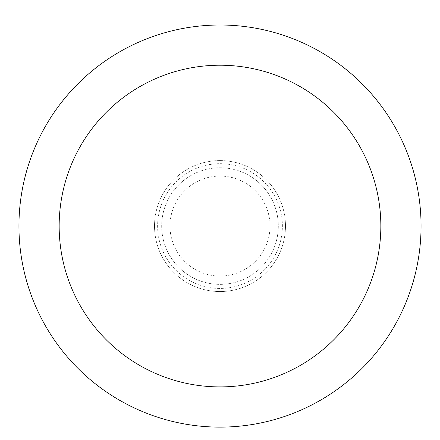 <?xml version="1.0" encoding="UTF-8"?>
<svg xmlns="http://www.w3.org/2000/svg" width="440" height="440" viewBox="0 0 440 440"><rect width="100%" height="100%" fill="white"/><g stroke="black" fill="none" stroke-linecap="round" stroke-linejoin="round"><path stroke-width="0.33" stroke-dasharray="2.2 1.65" d="M220 160.584A65.478 65.478 0 0 1 276.705 258.803A65.478 65.478 0 0 1 163.295 258.803A65.478 65.478 0 0 1 220 160.584A65.478 65.478 0 0 1 276.705 258.803A65.478 65.478 0 0 1 163.295 258.803A65.478 65.478 0 0 1 220 160.584A65.478 65.478 0 0 1 276.705 258.803A65.478 65.478 0 0 1 163.295 258.803A65.478 65.478 0 0 1 220 160.584M220 167.756A58.306 58.306 0 0 1 270.496 255.216A58.306 58.306 0 0 1 169.505 255.216A58.306 58.306 0 0 1 220 167.756A58.306 58.306 0 0 1 270.496 255.216A58.306 58.306 0 0 1 169.505 255.216A58.306 58.306 0 0 1 220 167.756M220 25.009A201.053 201.053 0 0 1 394.119 326.59A201.053 201.053 0 0 1 45.881 326.59A201.053 201.053 0 0 1 220 25.009M220 176.061A50.001 50.001 0 0 1 263.302 251.064A50.001 50.001 0 0 1 176.698 251.064A50.001 50.001 0 0 1 220 176.061M220 163.686A62.381 62.381 0 0 1 274.021 257.252A62.381 62.381 0 0 1 165.979 257.252A62.381 62.381 0 0 1 220 163.686"/><path stroke-width="0.66" d="M220 25.009A201.053 201.053 0 0 1 394.119 326.59A201.053 201.053 0 0 1 45.881 326.59A201.053 201.053 0 0 1 220 25.009M220 65.219A160.842 160.842 0 0 1 359.293 306.482A160.842 160.842 0 0 1 80.707 306.482A160.842 160.842 0 0 1 220 65.219"/></g></svg>
